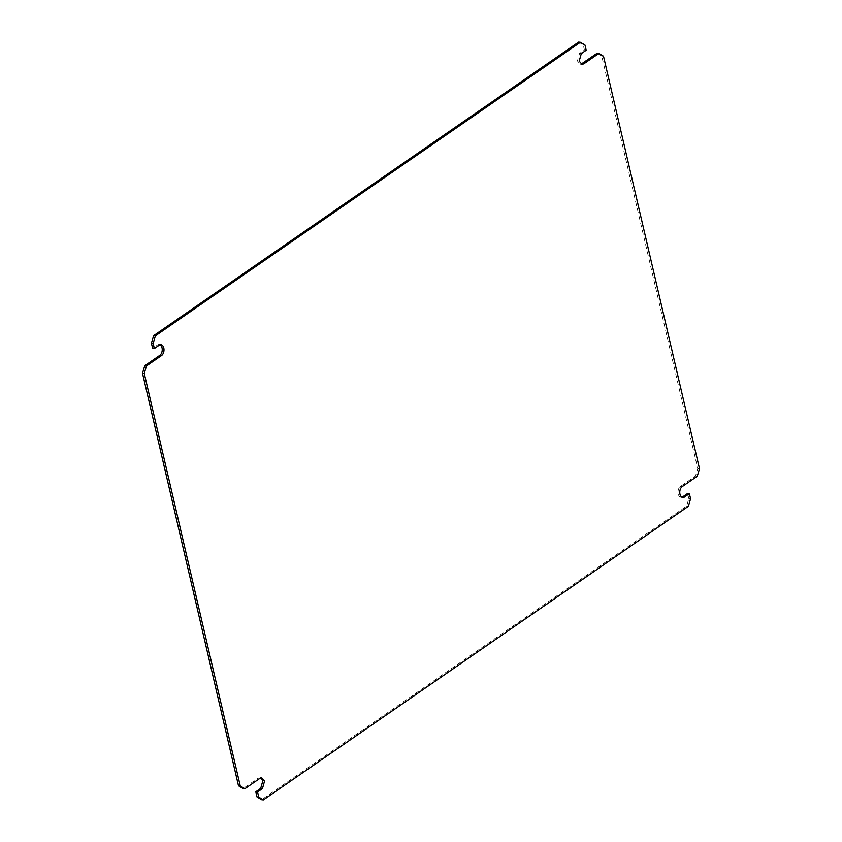 <?xml version="1.0" encoding="UTF-8"?>
<svg xmlns="http://www.w3.org/2000/svg" width="842" height="842" viewBox="0 0 842 842"><rect width="100%" height="100%" fill="white"/><g stroke="black" fill="none" stroke-linecap="round" stroke-linejoin="round"><path stroke-width="0.63" stroke-dasharray="4.21 3.16" d="M687.63 493.475L688.83 498.632L686.598 506.158L261.63 799.721M260.831 777.903L258.199 778.155L243.127 788.565M160.043 344.788A5.694 3.61 95.7 0 0 159.18 344.525A5.694 3.61 95.7 0 0 157.528 344.957L152.623 348.346M578.612 42.1L583.243 44.889L584.443 50.046L579.528 53.435L577.433 60.961L580.275 64.181L581.169 64.097M597.125 53.257L601.746 56.046L697.734 468.541L695.513 476.056L680.431 486.476A5.694 3.61 95.7 0 0 678.021 492.665A5.694 3.61 95.7 0 0 681.062 497.296A5.694 3.61 95.7 0 0 681.957 497.212M688.356 506.326L686.598 506.158M690.587 498.811L688.83 498.632M697.26 476.235L695.513 476.056M699.491 468.71L697.734 468.541M603.503 56.225L601.746 56.046M581.285 53.614L579.528 53.435M586.19 50.225L584.443 50.046M584.99 45.068L583.243 44.889M159.285 345.136L157.528 344.957M682.188 486.655L680.431 486.476M259.957 778.324L258.199 778.155M682.82 497.475L681.062 497.296M582.033 64.35L580.275 64.181M160.938 344.704L159.18 344.525M261.725 777.819L259.967 777.65"/><path stroke-width="1.26" d="M240.254 785.954L238.496 785.775L243.127 788.565L244.875 788.743L240.254 785.954L144.266 373.459L146.487 365.944L161.569 355.524A5.694 3.61 95.7 0 0 163.98 349.335A5.694 3.61 95.7 0 0 160.938 344.704A5.694 3.61 95.7 0 0 159.285 345.136L154.37 348.525L153.17 343.368L155.402 335.842L580.37 42.279L584.99 45.068L586.19 50.225L581.285 53.614L579.191 61.14L582.033 64.35L583.801 63.845L598.872 53.435L603.503 56.225L699.491 468.71L697.26 476.235L682.188 486.655A5.694 3.61 95.7 0 0 679.768 492.844A5.694 3.61 95.7 0 0 682.82 497.475A5.694 3.61 95.7 0 0 684.472 497.043L689.377 493.654L690.587 498.811L688.356 506.326L263.388 799.9L261.63 799.721L257.01 796.932L255.81 791.775L260.715 788.386L262.809 780.86L260.831 777.903M238.496 785.775L142.508 373.29L144.74 365.765L159.812 355.345A5.694 3.61 95.7 0 0 162.243 349.851A5.694 3.61 95.7 0 0 160.043 344.788M154.37 348.525L152.623 348.346L151.413 343.189L153.644 335.674L578.612 42.1L580.37 42.279M581.169 64.097L597.125 53.257L598.872 53.435M681.957 497.212A5.694 3.61 95.7 0 0 682.715 496.864L687.63 493.475L689.377 493.654M684.472 497.043L682.715 496.864M155.402 335.842L153.644 335.674M153.17 343.368L151.413 343.189M146.487 365.944L144.74 365.765M144.266 373.459L142.508 373.29M263.388 799.9L258.757 797.111L257.557 791.954L262.472 788.565L264.567 781.039L261.725 777.819L259.957 778.324L244.875 788.743M262.472 788.565L260.715 788.386M257.557 791.954L255.81 791.775M258.757 797.111L257.01 796.932M583.801 63.845L582.043 63.666M161.569 355.524L159.812 355.345"/></g></svg>
